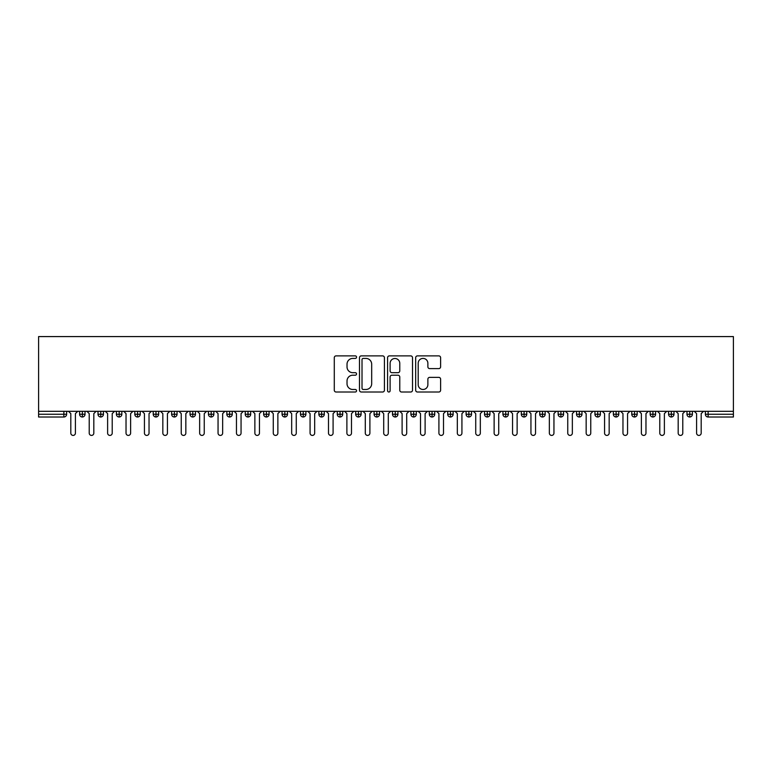 <?xml version="1.0" encoding="UTF-8"?>
<svg xmlns="http://www.w3.org/2000/svg" width="772" height="772" viewBox="0 0 772 772"><rect width="100%" height="100%" fill="white"/><g stroke="black" fill="none" stroke-linecap="round" stroke-linejoin="round"><path stroke-width="1.16" d="M356.548 357.147A1.264 1.264 0 0 0 355.284 355.882L336.09 355.882A1.805 1.805 0 0 0 334.286 357.687L334.286 390.207A1.805 1.805 0 0 0 336.09 392.012L355.284 392.012A1.264 1.264 0 0 0 356.548 390.748A1.264 1.264 0 0 0 355.284 389.484L352.804 389.484A5.78 5.78 0 0 1 347.024 383.703L347.024 380.992A5.78 5.78 0 0 1 352.804 375.211L355.284 375.211A1.264 1.264 0 0 0 356.548 373.947A1.264 1.264 0 0 0 355.284 372.683L352.804 372.683A5.78 5.78 0 0 1 347.024 366.903L347.024 364.191A5.78 5.78 0 0 1 352.804 358.411L355.284 358.411A1.264 1.264 0 0 0 356.548 357.147M438.795 368.611A1.805 1.805 0 0 0 440.609 366.806L440.609 357.687A1.805 1.805 0 0 0 438.795 355.882L417.478 355.882A1.805 1.805 0 0 0 415.674 357.687L415.674 390.207A1.805 1.805 0 0 0 417.478 392.012L438.795 392.012A1.805 1.805 0 0 0 440.609 390.207L440.609 379.187A1.805 1.805 0 0 0 438.795 377.373L429.676 377.373A1.805 1.805 0 0 0 427.871 379.187L427.871 384.649A4.835 4.835 0 0 1 423.037 389.484A4.835 4.835 0 0 1 418.202 384.649L418.202 363.236A4.835 4.835 0 0 1 423.037 358.411A4.835 4.835 0 0 1 427.871 363.236L427.871 366.806A1.805 1.805 0 0 0 429.676 368.611L438.795 368.611M38.6 411.312L38.6 336.582L733.4 336.582L733.4 411.312L38.6 411.312L38.6 414.255L63.864 414.255L63.864 411.312M384.417 357.687A1.805 1.805 0 0 0 382.613 355.882L361.296 355.882A1.805 1.805 0 0 0 359.491 357.687L359.491 390.207A1.805 1.805 0 0 0 361.296 392.012L382.613 392.012A1.805 1.805 0 0 0 384.417 390.207L384.417 357.687M389.387 355.882L410.704 355.882A1.805 1.805 0 0 1 412.509 357.687L412.509 390.207A1.805 1.805 0 0 1 410.704 392.012L401.585 392.012A1.805 1.805 0 0 1 399.771 390.207L399.771 377.016A1.805 1.805 0 0 0 397.966 375.211L391.915 375.211A1.805 1.805 0 0 0 390.111 377.016L390.111 390.748A1.264 1.264 0 0 1 388.847 392.012A1.264 1.264 0 0 1 387.583 390.748L387.583 357.687A1.805 1.805 0 0 1 389.387 355.882M66.624 414.255L63.864 414.255L63.864 417.015A2.76 2.76 0 0 0 66.624 414.255L66.624 411.312L66.624 414.255A2.76 2.76 0 0 1 63.864 417.015L38.6 417.015L38.6 414.255M733.4 417.015L708.136 417.015A2.76 2.76 0 0 1 705.376 414.255L705.376 411.312L705.376 414.255A2.76 2.76 0 0 0 708.136 417.015L708.136 414.255L733.4 414.255L733.4 417.015M733.4 411.312L733.4 414.255M82.363 411.312L82.363 417.015A2.76 2.76 0 0 1 79.593 414.255L79.593 411.312L79.593 414.255A2.76 2.76 0 0 0 82.363 417.015A2.76 2.76 0 0 0 85.026 414.255L85.026 411.312M100.765 411.312L100.765 417.015A2.76 2.76 0 0 1 98.005 414.255L98.005 411.312L98.005 414.255A2.76 2.76 0 0 0 100.765 417.015A2.76 2.76 0 0 0 103.429 414.255L103.429 411.312M119.168 411.312L119.168 417.015A2.76 2.76 0 0 1 116.408 414.255L116.408 411.312L116.408 414.255A2.76 2.76 0 0 0 119.168 417.015A2.76 2.76 0 0 0 121.841 414.255L121.841 411.312M137.57 411.312L137.57 417.015A2.76 2.76 0 0 1 134.81 414.255L134.81 411.312L134.81 414.255A2.76 2.76 0 0 0 137.57 417.015A2.76 2.76 0 0 0 140.243 414.255L140.243 411.312M155.983 411.312L155.983 417.015A2.76 2.76 0 0 1 153.223 414.255L153.223 411.312L153.223 414.255A2.76 2.76 0 0 0 155.983 417.015A2.76 2.76 0 0 0 158.646 414.255L158.646 411.312M174.385 411.312L174.385 417.015A2.76 2.76 0 0 1 171.625 414.255L171.625 411.312L171.625 414.255A2.76 2.76 0 0 0 174.385 417.015A2.76 2.76 0 0 0 177.058 414.255L177.058 411.312M192.788 411.312L192.788 417.015A2.76 2.76 0 0 1 190.028 414.255L190.028 411.312L190.028 414.255A2.76 2.76 0 0 0 192.788 417.015A2.76 2.76 0 0 0 195.461 414.255L195.461 411.312M211.2 411.312L211.2 417.015A2.76 2.76 0 0 1 208.43 414.255L208.43 411.312L208.43 414.255A2.76 2.76 0 0 0 211.2 417.015A2.76 2.76 0 0 0 213.863 414.255L213.863 411.312M229.602 411.312L229.602 417.015A2.76 2.76 0 0 1 226.843 414.255A2.76 2.76 0 0 0 229.602 417.015A2.76 2.76 0 0 1 226.843 414.255L226.843 411.312M232.266 411.312L232.266 414.255A2.76 2.76 0 0 1 229.602 417.015A2.76 2.76 0 0 0 232.266 414.255L226.843 414.255M248.005 411.312L248.005 417.015A2.76 2.76 0 0 1 245.245 414.255L245.245 411.312L245.245 414.255A2.76 2.76 0 0 0 248.005 417.015A2.76 2.76 0 0 0 250.678 414.255L250.678 411.312M266.408 411.312L266.408 417.015A2.76 2.76 0 0 1 263.648 414.255L263.648 411.312L263.648 414.255A2.76 2.76 0 0 0 266.408 417.015A2.76 2.76 0 0 0 269.081 414.255L269.081 411.312M284.82 411.312L284.82 417.015A2.76 2.76 0 0 1 282.06 414.255L282.06 411.312L282.06 414.255A2.76 2.76 0 0 0 284.82 417.015A2.76 2.76 0 0 0 287.483 414.255L287.483 411.312M303.222 411.312L303.222 417.015A2.76 2.76 0 0 1 300.462 414.255A2.76 2.76 0 0 0 303.222 417.015A2.76 2.76 0 0 1 300.462 414.255L300.462 411.312M305.895 411.312L305.895 414.255A2.76 2.76 0 0 1 303.222 417.015A2.76 2.76 0 0 0 305.895 414.255L300.462 414.255M321.625 417.015A2.76 2.76 0 0 1 318.865 414.255L318.865 411.312L318.865 414.255A2.76 2.76 0 0 0 321.625 417.015A2.76 2.76 0 0 0 324.298 414.255L324.298 411.312L324.298 414.255A2.76 2.76 0 0 1 321.625 417.015L321.625 414.255L324.298 414.255M340.037 411.312L340.037 417.015A2.76 2.76 0 0 1 337.267 414.255L337.267 411.312L337.267 414.255A2.76 2.76 0 0 0 340.037 417.015A2.76 2.76 0 0 0 342.7 414.255L342.7 411.312M358.44 411.312L358.44 417.015A2.76 2.76 0 0 1 355.68 414.255L355.68 411.312L355.68 414.255A2.76 2.76 0 0 0 358.44 417.015A2.76 2.76 0 0 0 361.103 414.255L361.103 411.312M376.842 411.312L376.842 414.255L374.082 414.255L374.082 411.312L374.082 414.255A2.76 2.76 0 0 0 376.842 417.015A2.76 2.76 0 0 0 379.515 414.255L379.515 411.312L379.515 414.255A2.76 2.76 0 0 1 376.842 417.015A2.76 2.76 0 0 1 374.082 414.255A2.76 2.76 0 0 0 376.842 417.015L376.842 414.255L379.515 414.255M395.245 411.312L395.245 417.015A2.76 2.76 0 0 1 392.485 414.255L392.485 411.312L392.485 414.255A2.76 2.76 0 0 0 395.245 417.015A2.76 2.76 0 0 0 397.918 414.255L397.918 411.312M413.657 411.312L413.657 417.015A2.76 2.76 0 0 1 410.897 414.255L410.897 411.312L410.897 414.255A2.76 2.76 0 0 0 413.657 417.015A2.76 2.76 0 0 0 416.32 414.255L416.32 411.312M432.059 411.312L432.059 417.015A2.76 2.76 0 0 1 429.3 414.255L429.3 411.312L429.3 414.255A2.76 2.76 0 0 0 432.059 417.015A2.76 2.76 0 0 0 434.732 414.255L434.732 411.312M450.462 411.312L450.462 417.015A2.76 2.76 0 0 1 447.702 414.255L447.702 411.312M453.135 411.312L453.135 414.255A2.76 2.76 0 0 1 450.462 417.015A2.76 2.76 0 0 0 453.135 414.255L447.702 414.255A2.76 2.76 0 0 0 450.462 417.015M468.874 417.015A2.76 2.76 0 0 1 466.105 414.255L466.105 411.312L466.105 414.255A2.76 2.76 0 0 0 468.874 417.015A2.76 2.76 0 0 0 471.538 414.255L471.538 411.312L471.538 414.255A2.76 2.76 0 0 1 468.874 417.015L468.874 414.255L471.538 414.255M487.277 411.312L487.277 417.015A2.76 2.76 0 0 1 484.517 414.255L484.517 411.312M489.94 411.312L489.94 414.255A2.76 2.76 0 0 1 487.277 417.015A2.76 2.76 0 0 0 489.94 414.255L484.517 414.255A2.76 2.76 0 0 0 487.277 417.015M505.679 411.312L505.679 417.015A2.76 2.76 0 0 1 502.919 414.255L502.919 411.312M508.352 411.312L508.352 414.255L508.352 411.312M524.082 411.312L524.082 417.015A2.76 2.76 0 0 1 521.322 414.255A2.76 2.76 0 0 0 524.082 417.015A2.76 2.76 0 0 1 521.322 414.255L521.322 411.312M526.755 411.312L526.755 414.255L526.755 411.312M542.494 411.312L542.494 417.015A2.76 2.76 0 0 1 539.734 414.255L539.734 411.312M545.157 411.312L545.157 414.255L545.157 411.312M560.897 411.312L560.897 417.015A2.76 2.76 0 0 1 558.137 414.255L558.137 411.312M563.57 411.312L563.57 414.255A2.76 2.76 0 0 1 560.897 417.015A2.76 2.76 0 0 0 563.57 414.255L558.137 414.255A2.76 2.76 0 0 0 560.897 417.015M579.299 411.312L579.299 417.015A2.76 2.76 0 0 1 576.539 414.255L576.539 411.312M581.972 411.312L581.972 414.255L581.972 411.312M597.711 411.312L597.711 417.015A2.76 2.76 0 0 1 594.942 414.255L594.942 411.312M600.375 411.312L600.375 414.255L600.375 411.312M616.114 411.312L616.114 417.015A2.76 2.76 0 0 1 613.354 414.255L613.354 411.312M618.777 411.312L618.777 414.255L618.777 411.312M634.516 411.312L634.516 417.015A2.76 2.76 0 0 1 631.757 414.255L631.757 411.312M637.189 411.312L637.189 414.255A2.76 2.76 0 0 1 634.516 417.015A2.76 2.76 0 0 0 637.189 414.255L631.757 414.255A2.76 2.76 0 0 0 634.516 417.015M652.919 411.312L652.919 417.015A2.76 2.76 0 0 1 650.159 414.255L650.159 411.312L650.159 414.255A2.76 2.76 0 0 0 652.919 417.015A2.76 2.76 0 0 0 655.592 414.255L655.592 411.312M671.331 411.312L671.331 417.015A2.76 2.76 0 0 1 668.571 414.255L668.571 411.312M673.995 411.312L673.995 414.255L673.995 411.312M689.734 411.312L689.734 417.015A2.76 2.76 0 0 1 686.974 414.255A2.76 2.76 0 0 0 689.734 417.015A2.76 2.76 0 0 1 686.974 414.255L686.974 411.312M692.407 411.312L692.407 414.255L692.407 411.312M321.625 411.312L321.625 414.255L318.865 414.255M468.874 411.312L468.874 414.255L466.105 414.255M505.679 417.015A2.76 2.76 0 0 0 508.352 414.255A2.76 2.76 0 0 1 505.679 417.015A2.76 2.76 0 0 1 502.919 414.255L508.352 414.255M524.082 417.015A2.76 2.76 0 0 0 526.755 414.255A2.76 2.76 0 0 1 524.082 417.015M542.494 417.015A2.76 2.76 0 0 0 545.157 414.255A2.76 2.76 0 0 1 542.494 417.015A2.76 2.76 0 0 1 539.734 414.255L545.157 414.255M579.299 417.015A2.76 2.76 0 0 0 581.972 414.255A2.76 2.76 0 0 1 579.299 417.015A2.76 2.76 0 0 1 576.539 414.255L581.972 414.255M597.711 417.015A2.76 2.76 0 0 0 600.375 414.255A2.76 2.76 0 0 1 597.711 417.015A2.76 2.76 0 0 1 594.942 414.255L600.375 414.255M616.114 417.015A2.76 2.76 0 0 0 618.777 414.255A2.76 2.76 0 0 1 616.114 417.015A2.76 2.76 0 0 1 613.354 414.255L618.777 414.255M671.331 417.015A2.76 2.76 0 0 0 673.995 414.255A2.76 2.76 0 0 1 671.331 417.015A2.76 2.76 0 0 1 668.571 414.255L673.995 414.255M689.734 417.015A2.76 2.76 0 0 0 692.407 414.255A2.76 2.76 0 0 1 689.734 417.015M363.284 358.411A1.264 1.264 0 0 0 362.02 359.675L362.02 388.219A1.264 1.264 0 0 0 363.284 389.484L365.899 389.484A5.78 5.78 0 0 0 371.679 383.703L371.679 364.191A5.78 5.78 0 0 0 365.899 358.411L363.284 358.411M399.771 363.332A4.835 4.835 0 0 0 394.946 358.498A4.835 4.835 0 0 0 390.111 363.332L390.111 370.869A1.805 1.805 0 0 0 391.915 372.683L397.966 372.683A1.805 1.805 0 0 0 399.771 370.869L399.771 363.332M68.505 411.312L70.812 413.609L70.812 433.121A2.297 2.297 0 0 0 73.108 435.418A2.297 2.297 0 0 0 75.415 433.121L75.415 413.609L77.711 411.312M86.918 411.312L89.214 413.609L89.214 433.121A2.297 2.297 0 0 0 91.511 435.418A2.297 2.297 0 0 0 93.817 433.121L93.817 413.609L96.114 411.312M105.32 411.312L107.617 413.609L107.617 433.121A2.297 2.297 0 0 0 109.923 435.418A2.297 2.297 0 0 0 112.22 433.121L112.22 413.609L114.526 411.312M123.723 411.312L126.029 413.609L126.029 433.121A2.297 2.297 0 0 0 128.326 435.418A2.297 2.297 0 0 0 130.622 433.121L130.622 413.609L132.929 411.312M142.125 411.312L144.432 413.609L144.432 433.121A2.297 2.297 0 0 0 146.728 435.418A2.297 2.297 0 0 0 149.035 433.121L149.035 413.609L151.331 411.312M160.537 411.312L162.834 413.609L162.834 433.121A2.297 2.297 0 0 0 165.14 435.418A2.297 2.297 0 0 0 167.437 433.121L167.437 413.609L169.734 411.312M178.94 411.312L181.237 413.609L181.237 433.121A2.297 2.297 0 0 0 183.543 435.418A2.297 2.297 0 0 0 185.84 433.121L185.84 413.609L188.146 411.312M197.343 411.312L199.649 413.609L199.649 433.121A2.297 2.297 0 0 0 201.946 435.418A2.297 2.297 0 0 0 204.252 433.121L204.252 413.609L206.549 411.312M215.755 411.312L218.051 413.609L218.051 433.121A2.297 2.297 0 0 0 220.348 435.418A2.297 2.297 0 0 0 222.654 433.121L222.654 413.609L224.951 411.312M234.157 411.312L236.454 413.609L236.454 433.121A2.297 2.297 0 0 0 238.76 435.418A2.297 2.297 0 0 0 241.057 433.121L241.057 413.609L243.363 411.312M252.56 411.312L254.866 413.609L254.866 433.121A2.297 2.297 0 0 0 257.163 435.418A2.297 2.297 0 0 0 259.46 433.121L259.46 413.609L261.766 411.312M270.962 411.312L273.269 413.609L273.269 433.121A2.297 2.297 0 0 0 275.565 435.418A2.297 2.297 0 0 0 277.872 433.121L277.872 413.609L280.168 411.312M289.375 411.312L291.671 413.609L291.671 433.121A2.297 2.297 0 0 0 293.978 435.418A2.297 2.297 0 0 0 296.274 433.121L296.274 413.609L298.571 411.312M307.777 411.312L310.074 413.609L310.074 433.121A2.297 2.297 0 0 0 312.38 435.418A2.297 2.297 0 0 0 314.677 433.121L314.677 413.609L316.983 411.312M326.18 411.312L328.486 413.609L328.486 433.121A2.297 2.297 0 0 0 330.783 435.418A2.297 2.297 0 0 0 333.089 433.121L333.089 413.609L335.386 411.312M344.592 411.312L346.889 413.609L346.889 433.121A2.297 2.297 0 0 0 349.185 435.418A2.297 2.297 0 0 0 351.492 433.121L351.492 413.609L353.788 411.312M362.994 411.312L365.291 413.609L365.291 433.121A2.297 2.297 0 0 0 367.597 435.418A2.297 2.297 0 0 0 369.894 433.121L369.894 413.609L372.2 411.312M381.397 411.312L383.703 413.609L383.703 433.121A2.297 2.297 0 0 0 386 435.418A2.297 2.297 0 0 0 388.297 433.121L388.297 413.609L390.603 411.312M399.8 411.312L402.106 413.609L402.106 433.121A2.297 2.297 0 0 0 404.403 435.418A2.297 2.297 0 0 0 406.709 433.121L406.709 413.609L409.006 411.312M418.212 411.312L420.508 413.609L420.508 433.121A2.297 2.297 0 0 0 422.815 435.418A2.297 2.297 0 0 0 425.111 433.121L425.111 413.609L427.408 411.312M436.614 411.312L438.911 413.609L438.911 433.121A2.297 2.297 0 0 0 441.217 435.418A2.297 2.297 0 0 0 443.514 433.121L443.514 413.609L445.82 411.312M455.017 411.312L457.323 413.609L457.323 433.121A2.297 2.297 0 0 0 459.62 435.418A2.297 2.297 0 0 0 461.926 433.121L461.926 413.609L464.223 411.312M473.429 411.312L475.726 413.609L475.726 433.121A2.297 2.297 0 0 0 478.022 435.418A2.297 2.297 0 0 0 480.329 433.121L480.329 413.609L482.625 411.312M491.832 411.312L494.128 413.609L494.128 433.121A2.297 2.297 0 0 0 496.435 435.418A2.297 2.297 0 0 0 498.731 433.121L498.731 413.609L501.038 411.312M510.234 411.312L512.54 413.609L512.54 433.121A2.297 2.297 0 0 0 514.837 435.418A2.297 2.297 0 0 0 517.134 433.121L517.134 413.609L519.44 411.312M528.637 411.312L530.943 413.609L530.943 433.121A2.297 2.297 0 0 0 533.24 435.418A2.297 2.297 0 0 0 535.546 433.121L535.546 413.609L537.843 411.312M547.049 411.312L549.346 413.609L549.346 433.121A2.297 2.297 0 0 0 551.652 435.418A2.297 2.297 0 0 0 553.949 433.121L553.949 413.609L556.245 411.312M565.451 411.312L567.748 413.609L567.748 433.121A2.297 2.297 0 0 0 570.054 435.418A2.297 2.297 0 0 0 572.351 433.121L572.351 413.609L574.658 411.312M583.854 411.312L586.16 413.609L586.16 433.121A2.297 2.297 0 0 0 588.457 435.418A2.297 2.297 0 0 0 590.763 433.121L590.763 413.609L593.06 411.312M602.266 411.312L604.563 413.609L604.563 433.121A2.297 2.297 0 0 0 606.86 435.418A2.297 2.297 0 0 0 609.166 433.121L609.166 413.609L611.463 411.312M620.669 411.312L622.965 413.609L622.965 433.121A2.297 2.297 0 0 0 625.272 435.418A2.297 2.297 0 0 0 627.568 433.121L627.568 413.609L629.875 411.312M639.071 411.312L641.378 413.609L641.378 433.121A2.297 2.297 0 0 0 643.674 435.418A2.297 2.297 0 0 0 645.971 433.121L645.971 413.609L648.277 411.312M657.474 411.312L659.78 413.609L659.78 433.121A2.297 2.297 0 0 0 662.077 435.418A2.297 2.297 0 0 0 664.383 433.121L664.383 413.609L666.68 411.312M675.886 411.312L678.183 413.609L678.183 433.121A2.297 2.297 0 0 0 680.489 435.418A2.297 2.297 0 0 0 682.786 433.121L682.786 413.609L685.082 411.312M694.289 411.312L696.585 413.609L696.585 433.121A2.297 2.297 0 0 0 698.892 435.418A2.297 2.297 0 0 0 701.188 433.121L701.188 413.609L703.495 411.312M708.136 411.312L708.136 414.255L705.376 414.255A2.76 2.76 0 0 0 708.136 417.015M79.593 414.255A2.76 2.76 0 0 0 82.363 417.015A2.76 2.76 0 0 0 85.026 414.255L79.593 414.255M98.005 414.255A2.76 2.76 0 0 0 100.765 417.015A2.76 2.76 0 0 0 103.429 414.255L98.005 414.255M116.408 414.255A2.76 2.76 0 0 0 119.168 417.015A2.76 2.76 0 0 0 121.841 414.255L116.408 414.255M134.81 414.255A2.76 2.76 0 0 0 137.57 417.015A2.76 2.76 0 0 0 140.243 414.255L134.81 414.255M153.223 414.255A2.76 2.76 0 0 0 155.983 417.015A2.76 2.76 0 0 0 158.646 414.255L153.223 414.255M171.625 414.255A2.76 2.76 0 0 0 174.385 417.015A2.76 2.76 0 0 0 177.058 414.255L171.625 414.255M190.028 414.255A2.76 2.76 0 0 0 192.788 417.015A2.76 2.76 0 0 0 195.461 414.255L190.028 414.255M208.43 414.255A2.76 2.76 0 0 0 211.2 417.015A2.76 2.76 0 0 0 213.863 414.255L208.43 414.255M245.245 414.255A2.76 2.76 0 0 0 248.005 417.015A2.76 2.76 0 0 0 250.678 414.255L245.245 414.255M263.648 414.255A2.76 2.76 0 0 0 266.408 417.015A2.76 2.76 0 0 0 269.081 414.255L263.648 414.255M282.06 414.255A2.76 2.76 0 0 0 284.82 417.015A2.76 2.76 0 0 0 287.483 414.255L282.06 414.255M337.267 414.255L342.7 414.255A2.76 2.76 0 0 1 340.037 417.015M355.68 414.255A2.76 2.76 0 0 0 358.44 417.015A2.76 2.76 0 0 0 361.103 414.255L355.68 414.255M392.485 414.255L397.918 414.255A2.76 2.76 0 0 1 395.245 417.015M410.897 414.255A2.76 2.76 0 0 0 413.657 417.015A2.76 2.76 0 0 0 416.32 414.255L410.897 414.255M429.3 414.255L434.732 414.255A2.76 2.76 0 0 1 432.059 417.015M521.322 414.255L526.755 414.255M650.159 414.255L655.592 414.255A2.76 2.76 0 0 1 652.919 417.015M686.974 414.255L692.407 414.255"/></g></svg>
